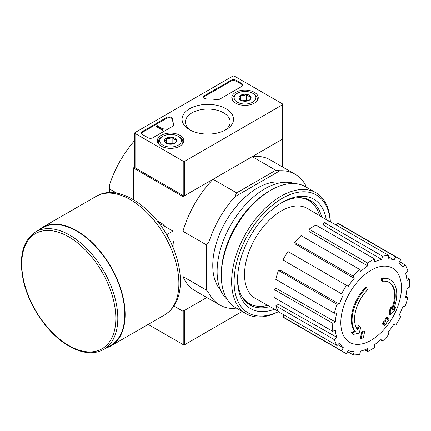<?xml version="1.0" encoding="UTF-8"?>
<svg xmlns="http://www.w3.org/2000/svg" width="431" height="431" viewBox="0 0 431 431"><rect width="100%" height="100%" fill="white"/><g stroke="black" fill="none" stroke-linecap="round" stroke-linejoin="round"><path stroke-width="0.65" d="M382.265 281.276L381.521 280.845A122.862 90.165 -100.2 0 0 381.667 278.011L382.41 278.442A31.592 18.242 -60 0 1 390.211 279.784A31.592 18.242 -60 0 1 393.282 310.078A121.009 80.931 -9.5 0 0 395.701 307.26A117.873 94.922 103.8 0 1 394.128 310.913A120.481 80.581 170.5 0 1 390.287 315.093A121.515 56.908 -128 0 0 390.287 310.692A120.26 96.846 -76.2 0 0 391.844 307.104A121.063 56.698 52 0 1 391.946 310.482A28.785 16.62 -60 0 0 389.312 282.504A28.785 16.62 -60 0 0 382.265 281.276A122.862 90.165 -100.2 0 0 382.41 278.442M381.667 278.011A31.592 18.242 -60 0 1 389.468 279.353L390.211 279.784M388.934 282.3A28.785 16.62 -60 0 1 391.898 308.332M390.287 315.093L389.543 314.662A121.515 56.908 -128 0 0 389.543 310.261A120.26 96.846 -76.2 0 0 391.095 306.673L391.844 307.104M389.543 310.261L390.287 310.692M394.182 307.75A121.009 80.931 -9.5 0 0 394.958 306.829L395.701 307.26M353.485 334.375L352.736 333.95A117.873 15.888 -144.5 0 0 351.023 332.193A121.009 56.671 8 0 0 354.81 331.428A31.592 18.242 -60 0 1 365.677 287.24L366.425 287.671A122.862 43.978 45.7 0 1 367.573 289.756A28.785 16.62 -60 0 0 357.892 330.146A121.063 80.974 -110.5 0 0 359.012 326.057A120.26 16.206 35.5 0 1 360.693 327.775A121.515 81.276 69.5 0 1 359.061 333.12A120.481 56.423 -172 0 1 353.485 334.375A117.873 15.888 -144.5 0 0 351.766 332.624A121.009 56.671 8 0 0 355.553 331.859A31.592 18.242 -60 0 1 366.425 287.671M354.81 331.428L355.553 331.859M351.023 332.193L351.766 332.624M357.261 329.322A121.063 80.974 -110.5 0 0 358.269 325.626L359.012 326.057M361.059 338.701L360.311 338.27A121.558 70.183 -120 0 0 361.663 331.886L362.406 332.317A120.987 69.849 0 0 0 364.664 331.326A121.935 70.398 60 0 1 363.322 337.715A119.101 68.761 180 0 1 361.059 338.701A121.558 70.183 -120 0 0 362.406 332.317M361.663 331.886A120.987 69.849 0 0 0 363.92 330.895L364.664 331.326M383.31 324.608L382.566 324.177A122.269 70.592 -120 0 0 382.997 322.129A120.421 69.526 0 0 0 384.867 320.772A121.935 70.398 -120 0 0 385.271 318.568L386.014 318.999A120.987 69.849 0 0 0 387.728 317.695A121.558 70.183 60 0 1 387.318 319.899A120.421 69.526 0 0 0 389.085 318.482A121.079 69.908 60 0 1 388.654 320.524A119.818 69.175 180 0 1 386.887 321.941A121.558 70.183 60 0 1 386.375 324.085A119.101 68.761 180 0 1 384.667 325.389A121.935 70.398 -120 0 0 385.179 323.25A119.818 69.175 180 0 1 383.31 324.608A122.269 70.592 -120 0 0 383.741 322.56A120.421 69.526 0 0 0 385.61 321.203A121.935 70.398 -120 0 0 386.014 318.999M385.271 318.568A120.987 69.849 0 0 0 386.979 317.264L387.728 317.695M384.867 320.772L385.61 321.203M382.997 322.129L383.741 322.56M384.161 323.999A121.935 70.398 -120 0 1 383.924 324.958L384.667 325.389M387.55 318.698A120.421 69.526 0 0 0 388.342 318.051L389.085 318.482M134.758 167.126L133.324 167.955L182.97 196.617L213.033 179.258A75.473 43.574 120 0 0 182.97 231.328L182.97 196.617M234.965 308.483L235.989 307.89L234.965 308.483A75.473 43.574 120 0 1 219.702 304.976A75.473 43.574 120 0 1 209.035 293.511L209.035 241.602A75.473 43.574 120 0 1 234.965 196.698L236.614 192.878L213.033 179.258M236.614 192.878L275.786 170.261L252.205 156.647L282.267 139.288L282.267 166.792M134.758 140.404A75.473 43.574 120 0 0 109.743 184.274L109.743 189.047L117.033 193.26M173.952 306.058L182.97 311.268L206.788 297.519L184.71 310.266L184.71 344.66L242.195 311.473M209.035 293.511L206.557 290.171L206.557 244.943L182.97 231.328M133.324 199.564L133.324 167.955M109.743 192.652L109.743 189.047M182.97 311.268L182.97 276.557A75.473 43.574 120 0 0 194.882 290.645L219.702 304.976M206.557 290.171L182.97 276.557M220.494 289.961A63.19 36.484 -60 0 1 225.849 221.372A63.19 36.484 -60 0 1 282.569 182.442M305.848 186.892L305.848 185.707A75.473 43.574 120 0 0 295.181 174.248A75.473 43.574 120 0 0 279.918 170.741L234.965 196.698M275.786 170.261L279.918 170.741M295.181 174.248L270.356 159.917A75.473 43.574 120 0 0 252.205 156.647M206.557 244.943L209.035 241.602M267.764 305.396A59.505 34.356 -60 0 1 249.285 303.613A59.505 34.356 -60 0 1 241.193 295.165M297.428 197.764A59.505 34.356 -60 0 1 308.79 200.55A59.505 34.356 -60 0 1 319.576 215.656M249.285 303.613L246.807 302.179A59.505 34.356 -60 0 1 245.304 301.221M304.728 198.292A59.505 34.356 -60 0 1 306.306 199.117L308.79 200.55M250.831 304.415A59.957 34.62 -60 0 1 246.882 302.745M306.834 198.896A59.957 34.62 -60 0 1 310.255 201.482M371.134 340.258A42.874 24.756 -60 0 1 340.813 322.754A42.874 24.756 -60 0 1 371.134 270.242A42.874 24.756 -60 0 1 401.45 287.746A42.874 24.756 -60 0 1 371.134 340.258M367.654 263.007L367.654 265.889L309.075 231.501L309.075 229.19L367.654 263.007A54.414 31.415 120 0 1 374.609 258.999L374.609 261.876A50.901 29.389 -60 0 1 381.629 259.435L323.234 224.982L324.004 222.401L382.583 256.224L381.629 259.435M359.68 269.445A54.414 31.415 120 0 0 353.258 276.228L294.675 242.405A54.414 31.415 120 0 1 301.097 235.628L359.68 269.445L360.634 271.557A50.901 29.389 -60 0 1 367.654 265.889M353.258 276.228L354.212 278.334L295.44 244.102L294.675 242.405M346.492 285.349A54.414 31.415 120 0 0 341.578 293.861L282.995 260.038A54.414 31.415 120 0 1 287.913 251.526L348.259 286.367A50.901 29.389 -60 0 1 354.212 278.334M341.578 293.861L284.417 260.857M339.364 304.054L337.058 304.281L278.48 270.458L280.328 270.275L339.364 304.054A50.901 29.389 -60 0 1 343.34 294.879M337.058 304.281A54.414 31.415 120 0 0 334.402 313.229L336.703 313.003A50.901 29.389 -60 0 0 335.307 321.919L332.813 323.358A54.414 31.415 120 0 0 332.813 331.385L335.307 329.947A50.901 29.389 -60 0 0 336.703 337.252L334.402 339.682A54.414 31.415 120 0 0 337.058 345.56L339.364 343.13A50.901 29.389 -60 0 0 343.34 347.709L341.578 350.759A54.414 31.415 120 0 0 343.927 352.375A54.414 31.415 120 0 0 346.492 353.598L348.259 350.543A50.901 29.389 -60 0 0 354.212 351.701L353.258 354.912A54.414 31.415 120 0 0 359.68 354.277L360.634 351.066A50.901 29.389 -60 0 0 367.654 348.625L367.654 351.502A54.414 31.415 120 0 0 374.609 347.488L374.609 344.611A50.901 29.389 -60 0 0 381.629 338.944L382.583 341.05A54.414 31.415 120 0 0 389.004 334.273L388.051 332.161A50.901 29.389 -60 0 0 394.004 324.134L395.771 325.152A54.414 31.415 120 0 0 400.685 316.64L398.923 315.621A50.901 29.389 -60 0 0 402.899 306.446L405.205 306.22A54.414 31.415 120 0 0 407.861 297.266L405.56 297.498A50.901 29.389 -60 0 0 406.956 288.581L409.45 287.138A54.414 31.415 120 0 0 409.45 279.116L406.956 280.554A50.901 29.389 -60 0 0 405.56 273.249L407.861 270.819A54.414 31.415 120 0 0 405.205 264.941L402.899 267.371A50.901 29.389 -60 0 0 398.923 262.791L400.685 259.737A54.414 31.415 120 0 0 398.336 258.126A54.414 31.415 120 0 0 395.771 256.903L394.004 259.952L388.649 256.79M324.004 222.401A54.414 31.415 120 0 1 330.426 221.766L389.004 255.588L388.051 258.799A50.901 29.389 -60 0 1 394.004 259.952M389.004 255.588A54.414 31.415 120 0 0 382.583 256.224M278.205 311.284L255.448 298.451A51.957 29.998 -60 0 1 255.292 238.37A51.957 29.998 -60 0 1 307.4 208.464L329.893 221.755M337.92 344.649L343.34 347.709M334.402 339.682L275.818 305.859L277.672 303.903L336.703 337.252M332.813 323.358L274.229 289.535L276.239 288.382L335.307 321.919M274.229 289.535A54.414 31.415 120 0 0 274.229 297.562L332.813 331.385M278.48 270.458A54.414 31.415 120 0 0 275.818 279.407L334.402 313.229M309.075 229.19A54.414 31.415 120 0 1 316.025 225.176L374.609 258.999M398.336 258.126L339.757 224.303A54.414 31.415 120 0 0 337.187 223.08L395.771 256.903M337.187 223.08L336.067 225.02M399.564 261.682L405.205 264.941M406.557 277.445L409.45 279.116M405.862 296.113L407.861 297.266M380.584 339.897L382.583 341.05M364.761 349.832L367.654 351.502M347.618 351.653L353.258 354.912M284.121 314.996L282.995 316.941L341.578 350.759M282.995 316.941A54.414 31.415 120 0 0 285.344 318.552L343.927 352.375M275.818 305.859A54.414 31.415 120 0 0 278.48 311.737L337.058 345.56M278.394 311.602A68.103 39.318 -60 0 1 234.125 280.247A68.103 39.318 -60 0 1 280.974 199.1A68.103 39.318 -60 0 1 330.265 221.76M274.542 309.221A63.19 36.484 -60 0 1 237.583 279.741A63.19 36.484 -60 0 1 282.262 202.349A63.19 36.484 -60 0 1 326.272 219.616M278.442 311.678A69.86 40.331 -60 0 1 246.096 313.725A69.86 40.331 -60 0 1 246.096 233.058A69.86 40.331 -60 0 1 315.955 192.727A69.86 40.331 -60 0 1 330.356 221.76M246.096 313.725L235.795 307.777A69.86 40.331 -60 0 1 221.324 275.797A69.86 40.331 -60 0 1 270.722 190.238A69.86 40.331 -60 0 1 305.649 186.779L315.955 192.727M221.324 275.797L221.324 273.933A67.575 39.016 -60 0 1 269.106 191.17L270.722 190.238M227.514 299.868A67.575 39.016 -60 0 1 231.102 224.406A67.575 39.016 -60 0 1 294.659 183.563M269.838 306.565A60.34 34.836 -60 0 1 250.082 305.035A60.34 34.836 -60 0 1 237.594 278.555M281.244 202.953A60.34 34.836 -60 0 1 310.417 200.523A60.34 34.836 -60 0 1 321.623 216.868M148.162 324.424L183.223 344.66A1.051 0.609 0 0 0 184.71 344.66M183.223 310.266A1.051 0.609 0 0 0 184.71 310.266M183.223 161.216L135.065 133.416A1.051 0.609 180 0 1 134.758 132.985A1.051 0.609 180 0 1 135.065 132.554L232.869 76.088A1.051 0.609 180 0 1 234.356 76.088L282.515 103.893A1.051 0.609 180 0 1 282.822 104.324A1.051 0.609 180 0 1 282.515 104.749L184.71 161.216A1.051 0.609 180 0 1 183.223 161.216L183.223 195.615L135.065 167.81A1.051 0.609 180 0 1 134.758 167.379L134.758 132.985M254.387 92.326A13.232 7.639 180 0 1 258.266 97.821A13.232 7.639 180 0 1 245.029 105.369A13.232 7.639 180 0 1 231.797 97.821A13.232 7.639 180 0 1 239.889 90.688A13.232 7.639 180 0 1 254.387 92.326M179.921 135.318A13.232 7.639 180 0 1 183.795 140.818A13.232 7.639 180 0 1 170.563 148.361A13.232 7.639 180 0 1 157.326 140.818A13.232 7.639 180 0 1 165.423 133.68A13.232 7.639 180 0 1 179.921 135.318M225.989 108.72A25.731 14.853 180 0 1 225.989 129.731A25.731 14.853 180 0 1 189.602 129.731A25.731 14.853 180 0 1 189.602 108.72A25.731 14.853 180 0 1 225.989 108.72M152.935 137.715A3.513 2.026 180 0 1 147.973 137.715L142.262 134.418A3.513 2.026 180 0 1 141.233 132.985A3.513 2.026 180 0 1 142.262 131.552L166.7 117.442A3.513 2.026 180 0 1 170.531 117A3.513 2.026 180 0 1 172.696 118.875A3.513 2.026 180 0 1 172.696 118.908A35.105 20.268 180 0 0 172.691 119.225A35.105 20.268 180 0 0 173.795 124.263A3.513 2.026 180 0 1 173.903 124.769A3.513 2.026 180 0 1 172.874 126.202L152.935 137.715M219.88 99.065A3.513 2.026 180 0 1 216.524 99.593A35.105 20.268 180 0 0 207.241 98.963A3.513 2.026 180 0 1 203.674 96.932A3.513 2.026 180 0 1 204.703 95.499L231.129 80.241A3.513 2.026 180 0 1 236.096 80.241L241.802 83.539A3.513 2.026 180 0 1 242.831 84.972A3.513 2.026 180 0 1 241.802 86.405L219.88 99.065M282.822 104.324L282.822 138.717A1.051 0.609 180 0 1 282.515 139.148L184.71 195.615A1.051 0.609 180 0 1 183.223 195.615M190.874 130.415A22.369 12.914 180 0 1 185.432 122.253A22.369 12.914 180 0 1 199.009 110.094A22.369 12.914 180 0 1 223.614 112.836A22.369 12.914 180 0 1 230.159 122.253A22.369 12.914 180 0 1 224.718 130.415M141.314 133.416A3.513 2.026 180 0 1 142.262 132.409L166.7 118.299A3.513 2.026 180 0 1 170.444 117.841A3.513 2.026 180 0 1 172.691 119.629M173.822 125.2A3.513 2.026 180 0 0 173.795 125.125A35.105 20.268 180 0 1 172.691 120.087L172.691 119.225M163.112 128.971L163.112 129.833L162.368 130.259L162.368 129.402L163.112 128.971L162.864 128.826A0.528 0.302 180 0 1 162.864 128.4L163.236 128.185L162.864 127.969L162.148 128.411L157.407 125.674L156.658 126.105L162.368 129.402M163.236 128.185L163.112 129.117M162.368 130.259L156.658 126.967L156.658 126.105M203.755 97.363A3.513 2.026 180 0 1 204.703 96.361L231.129 81.103A3.513 2.026 180 0 1 236.096 81.103L241.802 84.401A3.513 2.026 180 0 1 242.75 85.403M164.69 141.632A6.082 3.513 180 0 1 166.264 138.243A6.082 3.513 180 0 1 172.136 137.333A6.082 3.513 180 0 1 176.435 139.816C175.913 141.804 175.39 142.936 174.862 143.205A6.082 3.513 180 0 1 168.99 144.116A6.082 3.513 180 0 1 166.264 143.205A6.082 3.513 180 0 1 164.69 141.632C165.208 141.373 165.736 140.242 166.264 138.243C168.209 138.804 170.164 138.502 172.136 137.333C173.564 139.024 174.997 139.849 176.435 139.816A6.082 3.513 180 0 1 174.862 143.205M179.248 136.853L178.256 136.282A10.883 6.282 180 0 1 178.256 145.166A10.883 6.282 180 0 1 162.864 145.166A10.883 6.282 180 0 1 162.864 136.282A10.883 6.282 180 0 1 178.256 136.282L179.248 136.853A12.289 7.095 180 0 1 182.846 141.869A12.289 7.095 180 0 1 181.742 144.811M159.378 144.811A12.289 7.095 180 0 1 158.274 141.869A12.289 7.095 180 0 1 161.873 136.853L162.864 136.282M167.826 143.857A5.264 3.039 180 0 1 169.2 143.518L167.551 143.771M173.434 143.814L172.136 143.065L169.2 143.518A5.264 3.039 180 0 1 173.294 143.857M172.136 143.065L172.136 137.333M166.264 143.151L166.264 138.243M239.157 98.634A6.082 3.513 180 0 1 240.73 95.246A6.082 3.513 180 0 1 246.602 94.335A6.082 3.513 180 0 1 250.901 96.819C250.384 98.807 249.856 99.938 249.328 100.213A6.082 3.513 180 0 1 243.456 101.118A6.082 3.513 180 0 1 240.73 100.213A6.082 3.513 180 0 1 239.157 98.634C239.679 98.381 240.202 97.25 240.73 95.246C242.675 95.811 244.636 95.51 246.602 94.335C248.035 96.027 249.468 96.856 250.901 96.819A6.082 3.513 180 0 1 249.328 100.213M253.719 93.861L252.728 93.285A10.883 6.282 180 0 1 252.728 102.169A10.883 6.282 180 0 1 237.336 102.169A10.883 6.282 180 0 1 237.336 93.285A10.883 6.282 180 0 1 252.728 93.285L253.719 93.861A12.289 7.095 180 0 1 257.318 98.877A12.289 7.095 180 0 1 256.213 101.813M233.85 101.813A12.289 7.095 180 0 1 232.745 98.877A12.289 7.095 180 0 1 236.344 93.861L237.336 93.285M242.292 100.865A5.264 3.039 180 0 1 243.666 100.525L242.023 100.779M247.906 100.822L246.602 100.073L243.666 100.525A5.264 3.039 180 0 1 247.766 100.865M246.602 100.073L246.602 94.335M240.73 100.159L240.73 95.246M173.914 249.808L173.914 243.698L172.917 244.269L172.917 231.086L161.501 224.492L162.492 223.921L157.202 220.861M166.625 234.717L172.917 231.086M173.914 243.698A25.979 14.999 -120 0 0 172.917 240.406M164.841 226.42A25.979 14.999 -120 0 0 162.492 223.921M103.742 349.46L110.692 345.447A67.931 39.221 -120 0 0 110.697 267.01A67.931 39.221 -120 0 0 42.766 227.789L35.816 231.803C22.832 240.498 18.619 256.493 23.193 279.8C28.613 306.058 48.245 334.499 69.079 346.163C82.337 353.646 93.893 354.745 103.742 349.46A67.931 39.221 -120 0 0 103.742 271.024A67.931 39.221 -120 0 0 35.816 231.803M106.457 347.892A68.454 39.523 -120 0 0 110.956 345.904A68.454 39.523 -120 0 0 110.956 266.859A68.454 39.523 -120 0 0 42.502 227.336A68.454 39.523 -120 0 0 38.526 230.235M183.223 311.128L183.223 344.66M135.065 167.81L135.065 133.416M282.515 139.148L282.515 104.749M184.71 195.615L184.71 161.216M142.262 132.409L142.262 131.552M166.7 118.299L166.7 117.442M173.795 125.125L173.795 124.263M162.864 128.826L162.864 128.4M241.802 84.401L241.802 83.539M236.096 81.103L236.096 80.241M231.129 81.103L231.129 80.241M204.703 96.361L204.703 95.499M68.788 345.522A66.525 38.407 -120 0 0 109.522 287.563A66.525 38.407 -120 0 0 28.047 240.525A66.525 38.407 -120 0 0 68.788 345.522M110.956 345.904L164.701 314.872A68.454 39.523 -120 0 0 164.701 235.827A68.454 39.523 -120 0 0 96.242 196.304L42.502 227.336M158.274 141.869L158.274 143.561M182.846 141.869L182.846 143.561M232.745 98.877L232.745 100.568M257.318 98.877L257.318 100.568M164.701 314.872C174.889 308.397 180.126 297.605 180.411 282.494C180.53 273.373 178.849 263.794 175.374 253.757C162.25 213.841 121.17 181.02 96.242 196.304"/></g></svg>
